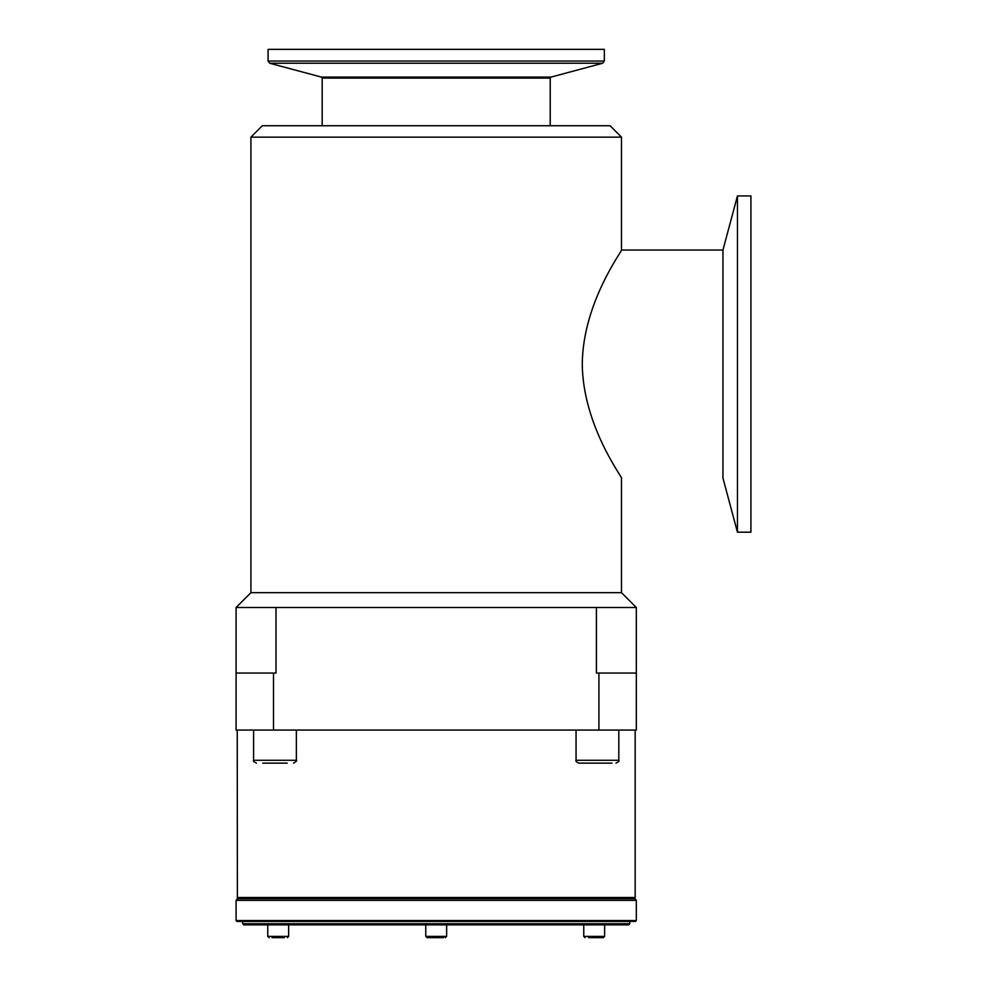 <?xml version="1.0" encoding="UTF-8"?>
<svg xmlns="http://www.w3.org/2000/svg" width="987" height="987" viewBox="0 0 987 987"><rect width="100%" height="100%" fill="white"/><g stroke="black" fill="none" stroke-linecap="round" stroke-linejoin="round"><path stroke-width="1.48" d="M636.319 673.06L636.319 607.498L596.407 607.498L596.407 673.06L636.319 673.06L636.319 730.072L236.09 730.072L236.09 673.06L276.002 673.06L276.002 607.498L236.09 607.498L236.09 673.06M276.002 607.498L596.407 607.498M621.489 137.144L250.92 137.144L262.32 125.744L610.089 125.744L621.489 137.144L621.489 250.032C623.204 249.748 582.873 302.01 582.256 364.055C582.885 426.1 623.204 478.362 621.489 478.078L621.489 592.669L250.92 592.669L236.09 607.498M445.384 937.65L446.642 936.392L425.767 936.392L427.026 937.65L443.632 937.65M433.083 924.881L628.62 924.881L629.755 923.733L242.654 923.733L243.789 924.881L433.083 924.881M272.03 937.65L284.404 937.65M588.449 937.65L603.378 937.65L604.624 936.392L583.761 936.392L585.02 937.65M237.386 898.701L236.09 900.366L636.319 900.366L635.011 898.701L237.386 898.701L237.238 730.072M237.003 921.463L635.406 921.463L636.319 920.55L236.09 920.55L237.003 921.463M273.498 730.072L273.498 673.06M598.912 730.072L598.912 673.06M262.715 763.136L287.229 763.136M612.039 763.136L578.9 763.136L612.039 763.136M750.91 532.178L750.91 195.932L737.449 195.932L737.449 532.178L750.91 532.178M737.449 532.178L722.953 478.078L722.953 250.032L737.449 195.932M268.082 61.058L604.328 61.058L604.328 49.35L268.082 49.35L268.082 61.058L269.772 63.254L602.638 63.254L550.993 77.097L321.417 77.097L322.181 78.084L550.228 78.084L550.228 125.744M288.648 924.881L288.648 936.392L287.39 937.65L288.648 936.392L267.773 936.392L269.032 937.65M635.172 730.072L635.172 897.516L237.238 897.516M293.497 763.136C296.396 761.471 297.346 760.521 296.359 760.286L253.597 760.286C252.808 760.841 253.758 761.791 256.447 763.136M615.962 763.136C618.652 761.791 619.602 760.841 618.812 760.286L576.05 760.286C575.298 760.915 576.248 761.865 578.9 763.136M621.489 592.669L636.319 607.498M446.642 936.392L446.642 924.881M425.767 936.392L425.767 924.881M267.773 936.392L267.773 924.881M604.624 936.392L604.624 924.881M583.761 936.392L583.761 924.881M236.09 900.366L236.09 920.55M636.319 900.366L636.319 920.55M242.654 921.463L242.654 923.733M629.755 921.463L629.755 923.733M635.172 897.516L635.011 898.701M296.359 760.286L296.359 730.072M253.597 760.286L253.597 730.072M618.812 760.286L618.812 730.072M576.05 760.286L576.05 730.072M722.953 250.032L621.489 250.032M250.92 137.144L250.92 592.669M550.993 77.097L550.228 78.084M321.417 77.097L269.772 63.254M322.181 78.084L322.181 125.744M604.328 61.058L602.638 63.254"/></g></svg>
